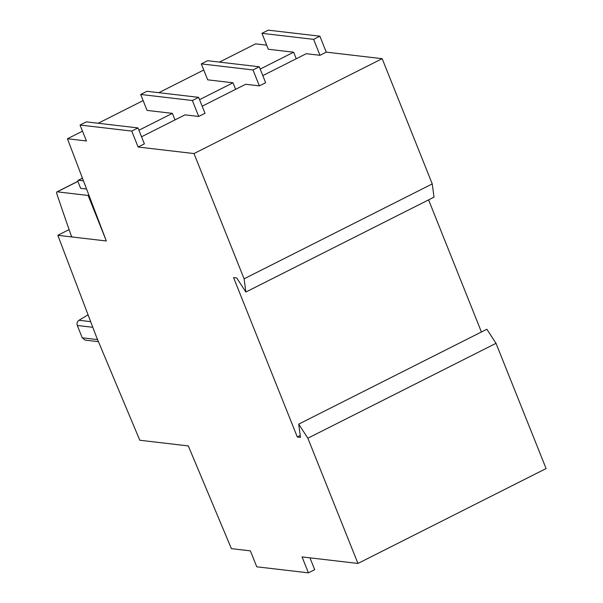 <?xml version="1.0" encoding="UTF-8"?>
<svg xmlns="http://www.w3.org/2000/svg" width="603" height="603" viewBox="0 0 603 603"><rect width="100%" height="100%" fill="white"/><g stroke="black" fill="none" stroke-linecap="round" stroke-linejoin="round"><path stroke-width="0.9" d="M297.309 436.979L300.475 437.348L298.704 424.128L486.855 329.238L496.005 343.318L546.099 468.561L357.948 563.451L302.05 556.908L308.427 572.85L256.757 566.805L250.381 550.863L231.394 548.64L188.302 445.926L139.79 440.243L96.699 337.529L57.82 235.306L106.332 240.981L67.453 138.758L86.44 140.981L80.063 125.04L86.335 121.874L138.012 127.926L144.381 143.868L138.11 147.026L194.008 153.569L244.102 278.812L245.866 292.033L236.715 277.945L233.549 277.576L297.309 436.979L300.226 435.502M326.261 52.137L319.989 55.303L313.613 39.361L261.943 33.316L268.214 30.15L319.892 36.195L326.261 52.137L382.159 58.679L432.253 183.923L434.017 197.143L245.866 292.033M428.582 199.879L481.42 331.982M298.704 424.128L307.854 438.208L496.005 343.318M432.253 183.923L244.102 278.812M382.159 58.679L194.008 153.569M319.989 55.303L306.279 53.697L262.802 75.624M235.615 89.334L232.999 82.792L207.688 79.83L201.312 63.888L252.989 69.94L259.26 66.775L265.637 82.717L259.365 85.875L245.655 84.269L202.178 106.203M174.991 119.907L172.375 113.364L147.064 110.402L140.687 94.467L192.365 100.513L198.636 97.347L205.012 113.289L198.741 116.454L185.031 114.849L141.547 136.775M313.613 39.361L319.892 36.195M219.432 62.109L255.604 43.868L266.684 45.165M307.854 438.208L357.948 563.451M80.063 125.04L131.74 131.085L138.11 147.026M192.365 100.513L198.741 116.454M198.636 97.347L146.959 91.302L140.687 94.467M252.989 69.94L259.365 85.875M259.26 66.775L207.59 60.722L201.312 63.888M296.246 58.762L293.623 52.212L268.32 49.25L261.943 33.316M199.555 99.653L232.999 82.792M260.187 69.081L293.623 52.212M203.761 70.016L158.808 92.689M143.137 100.588L98.176 123.261M82.513 131.168L67.453 138.758M138.931 130.233L172.375 113.364M69.111 229.607L57.82 235.306M308.427 572.85L314.698 569.684L309.957 557.835M131.74 131.085L138.012 127.926M98.357 341.667L85.113 340.115L82.234 337.816L77.305 325.484C76.641 323.306 77.199 321.572 78.963 320.276L87.782 315.007M106.332 240.981L72.518 237.024A2.013 0.731 63.2 0 1 70.966 234.929A1507.44 546.65 -116.8 0 1 56.901 194.038A3.015 1.093 63.2 0 1 56.953 191.875A3.015 1.093 63.2 0 1 57.217 191.829L88.121 195.447L106.332 240.981M86.048 188.973L80.651 188.34L78.277 182.423A2.51 0.912 -116.8 0 1 78.202 180.297A2.51 0.912 -116.8 0 1 78.428 180.267L82.061 178.428M82.95 180.794L78.428 180.267M90.382 321.618L78.963 320.276M77.305 325.484L92.613 327.278M97.528 339.602L82.234 337.816M77.975 181.36L57.217 191.829M77.96 181.277L56.953 191.875M82.038 178.367L78.202 180.297"/></g></svg>
